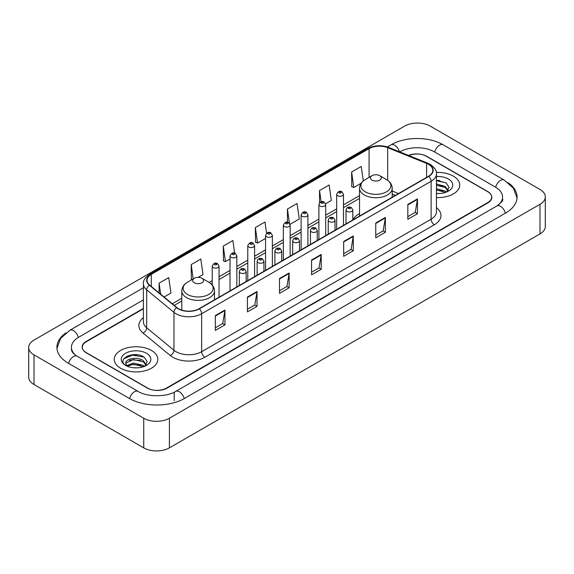 <?xml version="1.0" encoding="UTF-8"?>
<svg xmlns="http://www.w3.org/2000/svg" width="574" height="574" viewBox="0 0 574 574"><rect width="100%" height="100%" fill="white"/><g stroke="black" fill="none" stroke-linecap="round" stroke-linejoin="round"><path stroke-width="0.86" d="M359.539 213.643A24.051 13.884 0 0 0 352.809 219.907M395.314 195.418L392.207 194.163M143.4 308.776L86.315 341.738A13.611 7.857 0 0 0 82.326 347.292A13.611 7.857 0 0 0 86.315 352.852L147.274 388.046A13.611 7.857 0 0 0 166.525 388.046L487.685 202.622A13.611 7.857 0 0 0 491.674 197.069A13.611 7.857 0 0 0 487.685 191.508L426.726 156.315A13.611 7.857 0 0 0 408.932 155.583M498.038 205.262A24.503 14.149 0 0 0 502.566 197.069A24.503 14.149 0 0 0 495.384 187.067L434.425 151.873A24.503 14.149 0 0 0 399.777 151.873L399.762 151.88M143.4 299.886L78.616 337.29A24.503 14.149 0 0 0 71.434 347.292A24.503 14.149 0 0 0 75.962 355.485M143.744 418.238A18.153 10.476 0 0 0 169.409 418.238L539.983 204.294A18.153 10.476 0 0 0 545.3 196.882A18.153 10.476 0 0 0 539.983 189.47L430.256 126.122A18.153 10.476 0 0 0 404.591 126.122L34.017 340.073A18.153 10.476 0 0 0 28.7 347.478A18.153 10.476 0 0 0 34.017 354.89L143.744 418.238L143.744 447.878A18.153 10.476 0 0 0 169.409 447.878L539.983 233.927A18.153 10.476 0 0 0 545.3 226.522L545.3 196.882M28.7 347.478L28.7 377.118A18.153 10.476 0 0 0 34.017 384.53L143.744 447.878M65.938 332.884A39.025 22.529 0 0 0 56.919 347.292A39.025 22.529 0 0 0 68.349 363.227L129.308 398.421A39.025 22.529 0 0 0 184.491 398.421L505.651 212.997A39.025 22.529 0 0 0 517.081 197.069A39.025 22.529 0 0 0 508.062 182.661M395.343 195.404L392.207 194.134M137.86 354.84A18.153 10.476 0 0 0 127.234 356.102M439.77 180.53A18.153 10.476 0 0 0 436.441 180.516M453.36 176.139A21.776 12.578 0 0 0 436.333 172.487A21.776 12.578 0 0 1 453.36 176.139A21.776 12.578 0 0 1 459.738 185.029A21.776 12.578 0 0 0 453.36 176.139M151.443 350.441A21.776 12.578 0 0 0 127.708 347.715A21.776 12.578 0 0 0 114.262 359.331A21.776 12.578 0 0 0 120.64 368.228A21.776 12.578 0 0 0 144.375 370.955A21.776 12.578 0 0 0 157.821 359.331A21.776 12.578 0 0 0 151.443 350.441A21.776 12.578 0 0 0 127.708 347.715A21.776 12.578 0 0 0 114.262 359.331A21.776 12.578 0 0 0 120.64 368.228A21.776 12.578 0 0 0 144.375 370.955A21.776 12.578 0 0 0 157.821 359.331A21.776 12.578 0 0 0 151.443 350.441M428.556 164.372A14.522 8.38 180 0 1 432.81 170.299A14.522 8.38 180 0 1 428.556 176.225L199.092 308.712A14.522 8.38 180 0 1 176.928 307.592L149.656 285.106A14.522 8.38 180 0 1 147.03 280.291A14.522 8.38 180 0 1 151.285 274.365L369.075 148.63A14.522 8.38 180 0 1 387.665 147.69L426.618 163.432A14.522 8.38 180 0 1 428.556 164.372M428.814 164.221A14.881 8.596 0 0 0 426.826 163.26L387.873 147.518A14.881 8.596 0 0 0 368.817 148.479L151.027 274.221A14.881 8.596 0 0 0 149.362 285.221L176.634 307.707A14.881 8.596 0 0 0 199.343 308.855L428.814 176.376A14.881 8.596 0 0 0 428.814 164.221M215.322 315.6L215.322 330.416L224.951 324.862L224.951 310.046L215.322 315.6M215.322 327.79L222.741 323.506L224.908 310.534A3.631 2.095 -120 0 0 224.951 310.046M222.669 323.549L224.951 324.862M247.408 297.074L247.408 311.897L257.03 306.337L257.03 291.52L247.408 297.074M247.408 309.264L254.82 304.988L256.994 292.008A3.631 2.095 -120 0 0 257.03 291.52M254.756 305.024L257.03 306.337M279.495 278.555L279.495 293.371L289.117 287.818L289.117 272.994L279.495 278.555M279.495 290.745L286.907 286.462L289.081 273.489A3.631 2.095 -120 0 0 289.117 272.994M286.842 286.498L289.117 287.818M407.827 204.459L407.827 219.275L417.456 213.722L417.456 198.898L407.827 204.459M407.827 216.649L415.246 212.366L417.413 199.393A3.631 2.095 -120 0 0 417.456 198.898M415.174 212.409L417.456 213.722M375.748 222.985L375.748 237.801L385.369 232.24L385.369 217.424L375.748 222.985M375.748 235.175L383.159 230.892L385.333 217.919A3.631 2.095 -120 0 0 385.369 217.424M383.095 230.927L385.369 232.24M343.661 241.503L343.661 256.327L353.283 250.766L353.283 235.95L343.661 241.503M343.661 253.694L351.073 249.417L353.247 236.438A3.631 2.095 -120 0 0 353.283 235.95M351.008 249.453L353.283 250.766M311.574 260.029L311.574 274.846L321.203 269.292L321.203 254.476L311.574 260.029M311.574 272.219L318.993 267.936L321.16 254.964A3.631 2.095 -120 0 0 321.203 254.476M318.922 267.979L321.203 269.292M436.441 197.571A21.776 12.578 0 0 0 459.738 185.029A21.776 12.578 0 0 1 436.441 197.571M143.4 308.41L86.15 341.458A13.611 7.857 0 0 0 82.168 347.019A13.611 7.857 0 0 0 86.15 352.572L147.755 388.139A13.611 7.857 0 0 0 167.005 388.139L487.85 202.902A13.611 7.857 0 0 0 491.832 197.348A13.611 7.857 0 0 0 487.85 191.788L426.245 156.221A13.611 7.857 0 0 0 408.573 155.439M198.109 277.371L202.995 274.551L200.821 259.068L191.199 264.621L191.35 279.351M164.092 297.009L170.909 293.07L168.734 277.586L159.113 283.147L159.113 292.898M290.028 224.305L299.248 218.981L297.074 203.497L287.452 209.051L287.452 222.231M325.573 203.777L331.334 200.455L329.16 184.972L319.531 190.525L319.531 202.823M363.277 180.953L361.24 166.446L351.618 172.006L351.776 186.737M234.673 253.148L232.908 240.542L223.279 246.103L223.437 260.826M266.566 233.252L264.987 222.016L255.365 227.577L255.523 242.307M255.365 227.577L257.539 243.06L265.568 238.425M257.539 243.06L255.365 242.25M287.452 209.051L289.447 223.286M319.531 190.525L321.117 201.818M351.618 172.006L353.792 187.49L361.182 183.221M353.792 187.49L351.618 186.679M223.279 246.103L225.453 261.586L230.016 258.946M225.453 261.586L223.279 260.768M192.01 279.603L191.199 279.294M191.199 264.621L193.201 278.914M159.113 283.147L160.663 294.175M436.441 193.402L438.938 193.553M436.441 188.703L445.209 191.077L446.407 192.039M436.441 189.879L445.424 192.398M436.441 183.996L445.209 186.371L448.158 190.439M436.441 185.172L445.209 187.547L447.921 190.747M436.441 193.524A14.795 8.538 0 0 0 448.416 191.07A14.795 8.538 0 0 0 448.416 178.988A14.795 8.538 0 0 0 436.441 176.534M446.759 191.895L449.076 187.339L446.142 182.927L436.441 180.279M436.441 180.731L445.948 182.79M436.441 185.438L442.669 186.249M436.441 190.145L442.669 190.955M372.024 180.121A5.446 3.143 0 0 0 379.723 180.121A5.446 3.143 0 0 0 379.723 175.673L386.481 179.576A15.003 8.66 0 0 1 386.481 191.831A15.003 8.66 0 0 1 365.265 191.824A15.003 8.66 0 0 1 365.265 179.576C361.57 181.771 359.661 184.684 359.539 188.322A16.337 9.428 0 0 0 364.325 194.988A16.337 9.428 0 0 0 382.126 197.033A16.337 9.428 0 0 0 392.207 188.322C392.085 184.684 390.176 181.771 386.481 179.576L379.723 175.673A5.446 3.143 0 0 0 372.024 175.673A5.446 3.143 0 0 0 372.024 180.121M194.277 282.738A5.446 3.143 0 0 0 201.976 282.738A5.446 3.143 0 0 0 201.976 278.29L208.735 282.193A15.003 8.66 0 0 0 208.735 282.193A15.003 8.66 0 0 1 208.735 294.448A15.003 8.66 0 0 1 187.519 294.448A15.003 8.66 0 0 1 187.519 282.2C183.823 284.388 181.915 287.309 181.793 290.939A16.337 9.428 0 0 0 186.579 297.612A16.337 9.428 0 0 0 204.38 299.657A16.337 9.428 0 0 0 214.461 290.939C214.339 287.309 212.43 284.388 208.735 282.2L201.976 278.29A5.446 3.143 0 0 0 194.277 278.29A5.446 3.143 0 0 0 194.277 282.738M133.563 367.755L137.021 367.855M126.782 365.588L133.39 363.062L143.299 365.38L144.497 366.348M127.392 366.219L133.39 364.239L143.514 366.707M126.89 366.047L125.828 363.557A10.26 5.919 0 0 0 127.485 366.298M146.241 364.748L143.299 360.68C137.136 356.081 124.472 358.922 125.828 363.557L125.785 363.105M125.85 363.701L126.137 362.94L133.39 359.539L143.299 361.85L146.011 365.05M144.849 366.198L147.166 361.649L144.232 357.229C133.85 349.767 115.403 359.604 126.058 365.631L126.589 365.954M146.506 353.297A14.795 8.538 0 0 0 125.584 353.297A14.795 8.538 0 0 0 125.584 365.373A14.795 8.538 0 0 0 146.506 365.373A14.795 8.538 0 0 0 146.506 353.297M123.891 358.714L132.58 355.148L144.031 357.1M129.322 360.443L132.58 359.855L140.759 360.558M129.322 365.15L132.58 364.562L140.759 365.258M184.218 398.578A7.261 4.19 -120 0 0 175.73 391.389C166.797 397.165 146.994 397.165 138.069 391.389L77.11 356.196C76.385 355.93 72.848 353.519 71.736 350.965L71.434 349.516M129.581 398.578A7.261 4.19 -60 0 1 134.438 391.748A7.261 4.19 -60 0 1 138.069 391.389M68.622 363.385A7.261 4.19 -60 0 1 73.479 356.554A7.261 4.19 -60 0 1 77.11 356.196M56.955 348.318L60.571 338.445L69.849 330.265A7.261 4.19 60 0 1 78.344 337.455M387.385 146.937L391.016 144.842A7.261 4.19 60 0 1 399.425 151.744M391.016 144.842C405.172 136.418 429.029 136.418 443.193 144.842A7.261 4.19 120 0 0 434.697 152.024M443.193 144.842L504.151 180.035A7.261 4.19 120 0 0 495.656 187.224M505.378 213.155A7.261 4.19 -120 0 0 496.89 205.973L175.73 391.389M169.409 447.878L169.409 418.238M34.017 384.53L34.017 354.89M539.983 233.927L539.983 204.294M174.223 400.645L174.223 392.494M436.441 207.637A22.687 13.102 180 0 1 434.331 224.757L204.868 357.243A4.535 2.619 60 0 1 201.653 351.683L431.124 219.203A18.153 10.476 0 0 0 436.441 211.792L436.441 173.857A18.153 10.476 180 0 1 431.124 181.269A4.535 2.619 -120 0 0 428.814 176.376M204.868 357.243A22.687 13.102 180 0 1 172.781 357.243A22.687 13.102 180 0 1 170.241 355.493L142.969 333.006A22.687 13.102 180 0 1 143.4 317.63M175.988 351.683A18.153 10.476 0 0 0 201.653 351.683L201.653 313.748A18.153 10.476 180 0 1 173.958 312.349L146.686 289.863A18.153 10.476 180 0 1 143.4 283.85L143.4 321.784A18.153 10.476 0 0 0 146.686 327.797L173.958 350.284A18.153 10.476 0 0 0 175.988 351.683M436.441 173.857C437.044 171.023 434.956 167.859 430.184 164.372L427.795 163.21A4.535 2.124 112 0 0 426.826 163.26M427.795 163.21L388.849 147.468C381.33 144.806 374.198 145.193 367.446 148.623A4.535 2.619 60 0 1 368.817 148.479M151.027 274.221A4.535 2.619 -120 0 0 149.656 274.365C144.942 277.751 142.861 280.916 143.4 283.85M149.362 285.221A4.535 3.035 129.5 0 0 146.686 289.863L146.686 327.797A4.535 3.035 -50.5 0 1 142.969 333.006M388.849 147.468A4.535 2.124 112 0 0 387.873 147.518M176.634 307.707A4.535 3.035 129.5 0 0 173.958 312.349L173.958 350.284A4.535 3.035 -50.5 0 1 170.241 355.493M199.343 308.855A4.535 2.619 60 0 1 201.653 313.748L431.124 181.269L431.124 219.203A4.535 2.619 60 0 0 434.331 224.757M151.285 274.365L151.285 286.44M426.618 163.432L426.618 177.344M387.665 147.69L387.665 180.336M398.521 193.567L392.207 191.02M369.075 148.63L369.075 177.373M359.539 195.626L343.467 204.904M336.665 208.828L325.695 215.164M318.893 219.096L307.922 225.424M301.113 229.356L290.15 235.684M283.341 239.616L272.37 245.952M265.568 249.877L254.598 256.212M247.789 260.144L236.825 266.472M230.016 270.404L219.046 276.74M212.244 280.664L209.158 282.444M181.793 298.243L172.265 303.746M311.574 260.496L321.16 254.964M343.661 241.977L353.247 236.438M375.748 223.451L385.333 217.919M407.827 204.925L417.413 199.393M279.495 279.021L289.081 273.489M247.408 297.547L256.994 292.008M215.322 316.073L224.908 310.534M346.997 211.347A3.401 1.966 180 0 1 346 209.962C346.868 207.164 348.648 206.36 351.338 207.53L352.809 209.962A3.401 1.966 180 0 1 350.707 211.777A3.401 1.966 180 0 1 346.997 211.347M350.205 207.644A1.134 0.653 0 0 0 348.605 207.644A1.134 0.653 0 0 0 348.605 208.57A1.134 0.653 0 0 0 350.205 208.57A1.134 0.653 0 0 0 350.205 207.644M329.225 221.614A3.401 1.966 180 0 1 328.228 220.222C329.096 217.431 330.875 216.62 333.566 217.797L335.029 220.222A3.401 1.966 180 0 1 332.934 222.038A3.401 1.966 180 0 1 329.225 221.614M332.432 217.905A1.134 0.653 0 0 0 330.825 217.905A1.134 0.653 0 0 0 330.825 218.83A1.134 0.653 0 0 0 332.432 218.83A1.134 0.653 0 0 0 332.432 217.905M311.445 231.874A3.401 1.966 180 0 1 310.448 230.483C311.323 227.691 313.103 226.881 315.793 228.057L317.257 230.483A3.401 1.966 180 0 1 315.155 232.298A3.401 1.966 180 0 1 311.445 231.874M314.66 228.165A1.134 0.653 0 0 0 313.052 228.165A1.134 0.653 0 0 0 313.052 229.098A1.134 0.653 0 0 0 314.66 229.098A1.134 0.653 0 0 0 314.66 228.165M293.673 242.135A3.401 1.966 180 0 1 292.675 240.743C293.544 237.952 295.323 237.141 298.014 238.318L299.484 240.743A3.401 1.966 180 0 1 297.382 242.558A3.401 1.966 180 0 1 293.673 242.135M296.88 238.432A1.134 0.653 0 0 0 295.28 238.432A1.134 0.653 0 0 0 295.28 239.358A1.134 0.653 0 0 0 296.88 239.358A1.134 0.653 0 0 0 296.88 238.432M275.9 252.395A3.401 1.966 180 0 1 274.903 251.01C275.771 248.219 277.551 247.408 280.241 248.578L281.705 251.01A3.401 1.966 180 0 1 279.61 252.825A3.401 1.966 180 0 1 275.9 252.395M279.108 248.693A1.134 0.653 0 0 0 277.5 248.693A1.134 0.653 0 0 0 277.5 249.618A1.134 0.653 0 0 0 279.108 249.618A1.134 0.653 0 0 0 279.108 248.693M258.121 262.662A3.401 1.966 180 0 1 257.13 261.27C257.999 258.479 259.778 257.669 262.469 258.845L263.932 261.27A3.401 1.966 180 0 1 261.83 263.086A3.401 1.966 180 0 1 258.121 262.662M261.335 258.953A1.134 0.653 0 0 0 259.728 258.953A1.134 0.653 0 0 0 259.728 259.878A1.134 0.653 0 0 0 261.335 259.878A1.134 0.653 0 0 0 261.335 258.953M240.348 272.923A3.401 1.966 180 0 1 239.351 271.531C240.219 268.74 242.006 267.929 244.689 269.106L246.16 271.531A3.401 1.966 180 0 1 244.058 273.346A3.401 1.966 180 0 1 240.348 272.923M243.555 269.213A1.134 0.653 0 0 0 241.955 269.213A1.134 0.653 0 0 0 241.955 270.146A1.134 0.653 0 0 0 243.555 270.146A1.134 0.653 0 0 0 243.555 269.213M343.467 225.352L343.467 194.306A3.401 1.966 180 0 1 341.372 196.121A3.401 1.966 180 0 1 337.663 195.698A3.401 1.966 180 0 1 336.665 194.306L336.665 229.277M339.263 192.914A1.134 0.653 0 0 0 340.87 192.914A1.134 0.653 0 0 0 340.87 191.989A1.134 0.653 0 0 0 339.263 191.989A1.134 0.653 0 0 0 339.263 192.914M325.695 235.613L325.695 204.566A3.401 1.966 180 0 1 323.593 206.382A3.401 1.966 180 0 1 319.883 205.958A3.401 1.966 180 0 1 318.893 204.566L318.893 239.545M321.49 203.182A1.134 0.653 0 0 0 323.097 203.182A1.134 0.653 0 0 0 323.097 202.256A1.134 0.653 0 0 0 321.49 202.256A1.134 0.653 0 0 0 321.49 203.182M307.922 245.873L307.922 214.834A3.401 1.966 180 0 1 305.82 216.649A3.401 1.966 180 0 1 302.111 216.219A3.401 1.966 180 0 1 301.113 214.834L301.113 249.805M303.718 213.442A1.134 0.653 0 0 0 305.318 213.442A1.134 0.653 0 0 0 305.318 212.516A1.134 0.653 0 0 0 303.718 212.516A1.134 0.653 0 0 0 303.718 213.442M290.15 256.14L290.15 225.094A3.401 1.966 180 0 1 288.048 226.909A3.401 1.966 180 0 1 284.338 226.486A3.401 1.966 180 0 1 283.341 225.094L283.341 260.065M285.938 223.702A1.134 0.653 0 0 0 287.545 223.702A1.134 0.653 0 0 0 287.545 222.777A1.134 0.653 0 0 0 285.938 222.777A1.134 0.653 0 0 0 285.938 223.702M272.37 266.401L272.37 235.354A3.401 1.966 180 0 1 270.268 237.17A3.401 1.966 180 0 1 266.566 236.746A3.401 1.966 180 0 1 265.568 235.354L265.568 270.332M268.166 233.97A1.134 0.653 0 0 0 269.773 233.97A1.134 0.653 0 0 0 269.773 233.037A1.134 0.653 0 0 0 268.166 233.037A1.134 0.653 0 0 0 268.166 233.97M254.598 276.661L254.598 245.615A3.401 1.966 180 0 1 252.495 247.43A3.401 1.966 180 0 1 248.786 247.007A3.401 1.966 180 0 1 247.789 245.615L247.789 280.593M250.393 244.23A1.134 0.653 0 0 0 251.993 244.23A1.134 0.653 0 0 0 251.993 243.304A1.134 0.653 0 0 0 250.393 243.304A1.134 0.653 0 0 0 250.393 244.23M236.825 286.921L236.825 255.882A3.401 1.966 180 0 1 234.723 257.697A3.401 1.966 180 0 1 231.013 257.267A3.401 1.966 180 0 1 230.016 255.882L230.016 290.853M232.621 254.49A1.134 0.653 0 0 0 234.221 254.49A1.134 0.653 0 0 0 234.221 253.564A1.134 0.653 0 0 0 232.621 253.564A1.134 0.653 0 0 0 232.621 254.49M219.046 297.188L219.046 266.142A3.401 1.966 180 0 1 216.95 267.958A3.401 1.966 180 0 1 213.241 267.534A3.401 1.966 180 0 1 212.244 266.142L212.244 285.084M214.841 264.75A1.134 0.653 0 0 0 216.448 264.75A1.134 0.653 0 0 0 216.448 263.825A1.134 0.653 0 0 0 214.841 263.825A1.134 0.653 0 0 0 214.841 264.75M69.849 330.265L143.4 287.796M517.045 198.087L513.429 188.215L504.151 180.035M502.566 199.293C503.577 200.025 501.683 202.249 496.89 205.973M367.446 148.623L149.656 274.365M359.539 198.389L343.467 207.666M336.665 211.591L325.695 217.926M318.893 221.858L307.922 228.187M301.113 232.118L290.15 238.447M283.341 242.379L272.37 248.714M265.568 252.639L254.598 258.974M247.789 262.906L236.825 269.235M230.016 273.167L219.046 279.502M212.244 283.427L211.225 284.015M181.793 301.006L174.238 305.368M395.407 195.361L392.207 194.069M392.207 197.212L392.207 188.322M359.539 216.075L359.539 188.322M372.024 175.673L365.265 179.576M214.461 299.836L214.461 290.939M181.793 310.118L181.793 290.939M194.277 278.29L187.519 282.2M346 223.889L346 209.962M352.809 219.964L352.809 209.962M328.228 234.149L328.228 220.222M335.029 230.224L335.029 220.222M310.448 244.416L310.448 230.483M317.257 240.484L317.257 230.483M292.675 254.677L292.675 240.743M299.484 250.745L299.484 240.743M274.903 264.937L274.903 251.01M281.705 261.012L281.705 251.01M257.13 275.204L257.13 261.27M263.932 271.272L263.932 261.27M239.351 285.465L239.351 271.531M246.16 281.533L246.16 271.531M343.467 194.306L342.004 191.881C340.03 190.453 338.251 191.264 336.665 194.306M325.695 204.566L324.231 202.141C322.258 200.713 320.479 201.524 318.893 204.566M307.922 214.834L306.451 212.402C304.478 210.981 302.699 211.784 301.113 214.834M290.15 225.094L288.679 222.662C286.706 221.241 284.926 222.052 283.341 225.094M272.37 235.354L270.906 232.929C268.933 231.501 267.154 232.312 265.568 235.354M254.598 245.615L253.134 243.189C251.154 241.762 249.374 242.572 247.789 245.615M236.825 255.882L235.354 253.45C233.381 252.029 231.602 252.833 230.016 255.882M219.046 266.142L217.582 263.717C215.609 262.289 213.829 263.1 212.244 266.142"/></g></svg>
